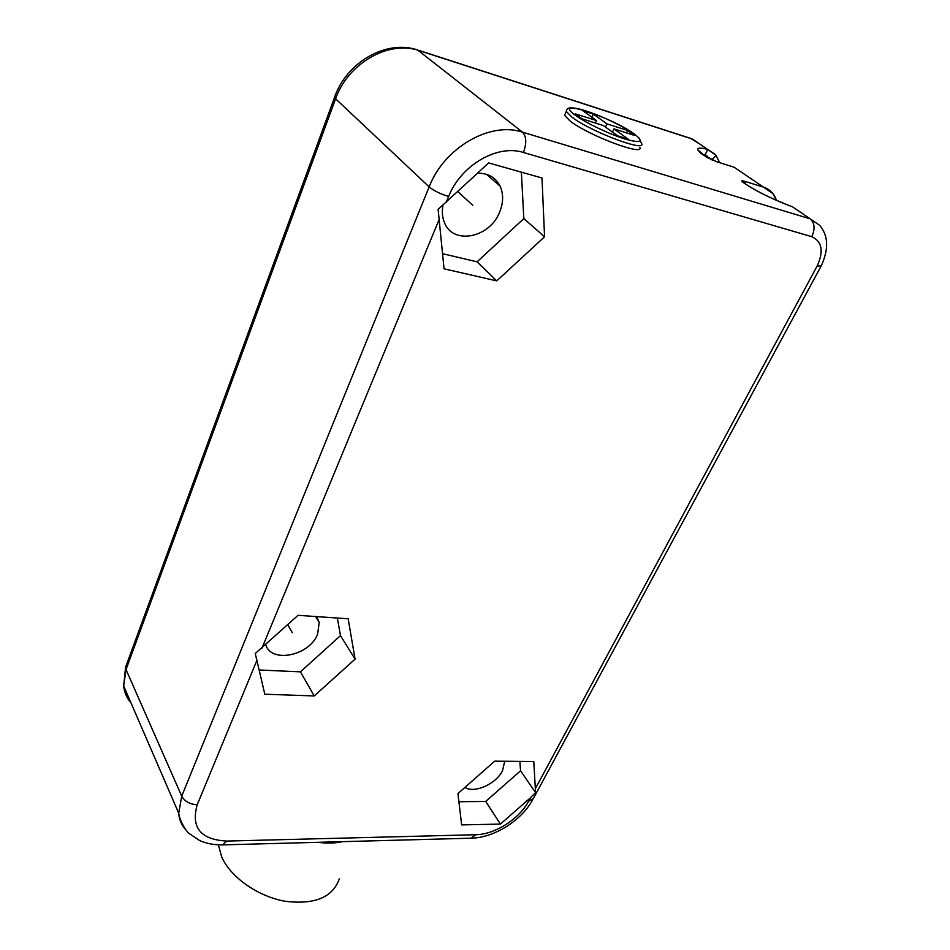 <?xml version="1.0" encoding="UTF-8"?>
<svg xmlns="http://www.w3.org/2000/svg" width="950" height="950" viewBox="0 0 950 950"><rect width="100%" height="100%" fill="white"/><g stroke="black" fill="none" stroke-linecap="round" stroke-linejoin="round"><path stroke-width="1.43" d="M348.163 618.783L355.074 659.146L314.224 695.946L264.812 694.212L255.253 653.529L298.051 615.315L348.163 618.783M444.054 268.814L438.116 209.368L488.668 162.937L541.999 177.994L544.564 236.799L496.743 280.891L444.054 268.814M256.951 660.262L197.22 804.781C190.772 827.616 200.676 839.705 226.908 841.071L475.819 834.729C494.736 834.551 519.424 818.864 528.544 801.313L530.444 797.786L500.412 824.089L461.641 824.897L457.947 793.559L494.665 761.176L533.781 761.496L535.574 792.621L520.553 770.806L485.699 801.444L458.909 801.729M355.074 659.146L340.48 635.633L300.426 671.84L259.207 669.988M337.357 618.034L340.48 635.633M314.224 695.946L300.426 671.84M530.444 797.786L535.574 792.621M519.84 761.377L520.553 770.806M500.412 824.089L485.699 801.444M504.735 761.259L502.503 770.747C496.054 784.047 474.323 793.749 464.954 787.372M316.73 616.609L319.2 622.452L317.609 634.22C309.558 655.643 271.261 663.729 265.727 644.706M477.589 173.256C488.051 173.078 495.544 177.353 500.068 186.093C503.631 194.085 503.464 202.813 499.569 212.242C489.523 238.201 452.426 245.254 444.279 222.169C442.272 217.111 441.833 211.541 442.926 205.473M521.36 172.164L523.83 218.583L477.09 261.832L442.629 253.709M544.564 236.799L523.83 218.583M496.743 280.891L477.09 261.832M743.482 173.577L734.184 167.271L716.431 161.654L706.384 157.166L697.692 149.791C697.419 147.974 700.779 147.82 707.774 149.34L704.971 155.099L702.715 154.66M745.536 181.569L763.467 187.126C769.821 189.228 774.143 193.622 776.423 200.284L772.837 193.515L763.467 187.126L745.536 181.569L741.701 181.129L746.439 184.656C757.257 191.746 772.611 199.144 792.514 206.839C774.689 200.189 759.335 192.791 746.439 184.656L742.686 182.079C740.857 180.583 741.807 180.405 745.536 181.569L744.61 183.398M565.298 113.644L564.561 115.318L570.273 121.173C588.857 135.648 644.337 156.441 639.861 147.464M716.431 161.654L702.869 154.755C694.747 148.473 696.386 146.668 707.774 149.34L715.599 154.672L719.732 162.699M342.511 841.664C335.196 843.279 327.049 843.493 318.096 842.318M339.34 878.738C332.856 897.334 314.818 904.851 285.238 901.277C257.984 896.539 230.719 877.361 221.754 857.054L218.346 844.835M628.14 139.116L613.938 128.891L634.659 135.458L627.641 130.459L606.967 123.892L593.322 114.071L582.896 110.734L596.481 120.555L575.178 113.786L582.029 118.809L603.404 125.566L617.536 135.791L628.14 139.116M613.938 128.891L612.465 132.121M596.481 120.555L595.377 123.025M593.322 114.071L591.898 117.242M606.967 123.892L605.518 127.098M627.641 130.459L626.525 132.881M472.696 205.224L457.853 191.674M292.351 632.676L287.707 624.72M126.255 665.368L126.018 669.548L335.469 99.109C347.724 63.318 388.894 39.757 419.425 50.694L692.835 139.211L716.146 155.384L711.847 159.79M439.363 218.963L261.974 648.114M535.551 788.31L817.119 266.071C823.899 251.263 822.118 241.466 811.787 236.681L523.438 152.487C497.337 143.961 460.774 165.336 448.661 196.46L446.12 202.611M448.661 196.46C440.432 194.026 433.936 190.831 429.151 186.877L181.723 796.171L178.707 813.176C179.206 819.577 181.509 825.075 185.63 829.671M197.22 804.781C189.929 804.318 184.763 801.456 181.723 796.171L126.018 669.548L123.678 685.983L125.578 667.209L334.424 97.696L429.151 186.877C444.006 147.879 489.927 121.161 522.476 132.145L417.561 49.946C386.341 39.294 346.334 62.189 334.424 97.696L334.721 96.888M226.908 841.071L222.573 844.894M475.819 834.729L470.879 838.197M528.544 801.313L533.33 798.606L820.919 266.451M817.119 266.071L821.18 265.976C828.934 249.221 828.412 235.648 819.601 225.257L792.514 206.839M419.057 50.433L690.697 138.391L702.062 145.469M706.824 155.681L706.99 156.477M130.993 702.893C126.778 698.107 124.343 692.467 123.678 685.983L178.707 813.176C180.108 822.284 186.544 831.594 188.979 833.387L199.607 840.524C206.696 843.671 214.605 845.12 223.345 844.871L471.77 838.173C494.178 837.579 521.277 820.776 532.712 799.758M763.467 187.126L734.184 167.271M811.787 236.681C815.254 228.879 814.72 222.941 810.196 218.844L522.476 132.145C526.478 136.503 526.799 143.284 523.438 152.487M712.346 160.146L704.971 155.099M566.687 109.927L566.283 111.399L572.019 117.218C590.651 131.623 646.178 152.511 641.654 143.604L638.732 137.631M575.356 115.259C585.461 122.74 609.176 134.104 625.005 139.009C641.404 143.593 644.48 141.894 634.208 133.914C611.04 116.814 550.24 97.173 575.356 115.259M319.2 622.452L315.59 616.526M500.068 186.093L486.471 174.313M629.102 130.577C613.641 121.541 597.954 114.57 582.029 109.689C566.58 105.723 567.055 109.084 566.283 111.399L564.561 115.318"/></g></svg>
